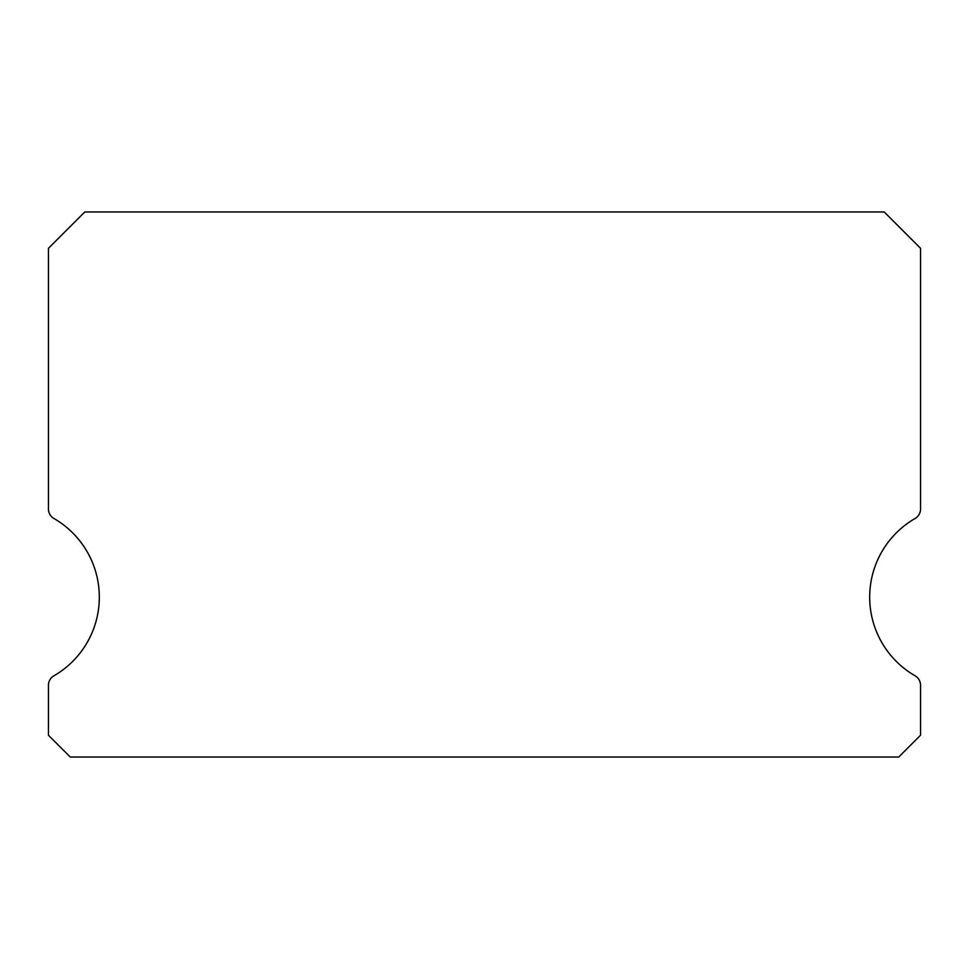 <?xml version="1.0" encoding="UTF-8"?>
<svg xmlns="http://www.w3.org/2000/svg" width="969" height="969" viewBox="0 0 969 969"><rect width="100%" height="100%" fill="white"/><g stroke="black" fill="none" stroke-linecap="round" stroke-linejoin="round"><path stroke-width="1.45" d="M915.099 675.817A90.844 90.844 0 0 1 915.099 518.476A10.901 10.901 0 0 0 920.55 509.028L920.55 248.306L884.212 211.969L84.787 211.969L48.45 248.306L48.45 509.028A10.901 10.901 0 0 0 53.901 518.476A90.844 90.844 0 0 1 53.901 675.817A10.901 10.901 0 0 0 48.45 685.265L48.45 735.229L70.252 757.031L898.747 757.031L920.55 735.229L920.55 685.265A10.901 10.901 0 0 0 915.099 675.817"/></g></svg>
